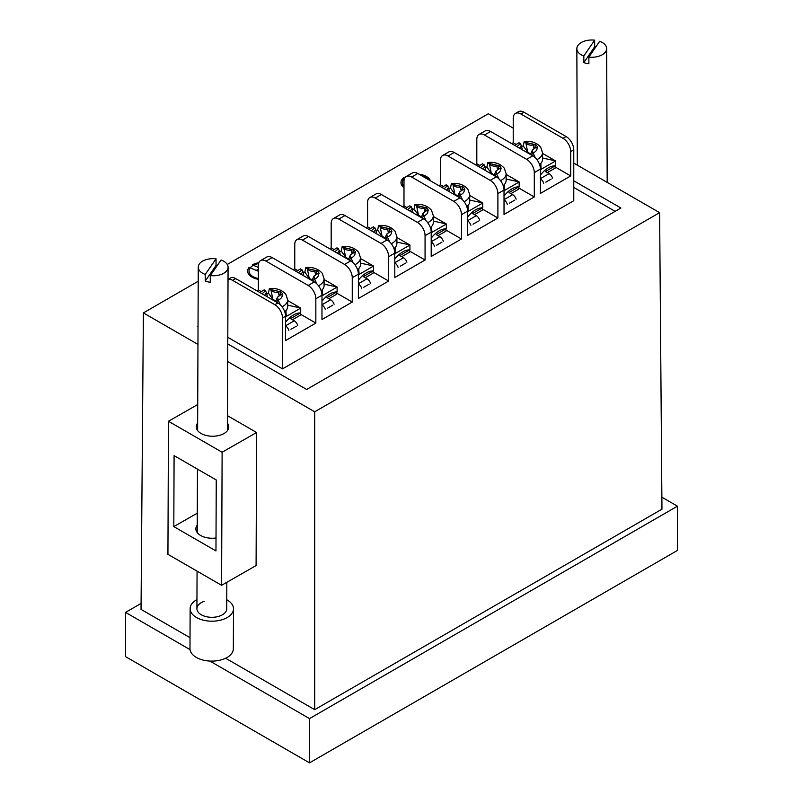 <?xml version="1.0" encoding="UTF-8"?>
<svg xmlns="http://www.w3.org/2000/svg" width="803" height="803" viewBox="0 0 803 803"><rect width="100%" height="100%" fill="white"/><g stroke="black" fill="none" stroke-linecap="round" stroke-linejoin="round"><path stroke-width="1.2" d="M403.989 186.336A13.551 7.819 180 0 1 404.712 178.136M420.933 175.315A13.551 7.819 180 0 1 425.449 177.041A13.551 7.819 180 0 1 428.441 179.651M258.355 278.521A13.551 7.819 180 0 1 252.995 276.613L252.995 276.613A13.551 7.819 180 0 1 258.566 263.605M258.355 269.497A9.485 5.48 0 0 0 256.197 270.35M225.613 658.229L314.696 709.661L661.963 509.172L659.614 212.665L573.774 163.099M513.217 128.139L488.304 113.765L227.269 264.468M190.02 637.682L141.037 609.397L143.386 312.899L197.96 344.407M227.701 361.581L314.696 411.809L659.614 212.665M314.696 709.661L314.696 411.809M227.49 415.693L256.609 432.506L256.087 565.573L221.588 585.307L222.12 452.24L256.609 432.506M198.211 281.251L143.386 312.899M227.771 343.915L306.646 389.455L620.91 208.017L573.774 180.805M198.03 326.048L197.418 326.399L198.03 326.751M661.873 497.198L677.441 506.181L677.441 550.436L309.516 762.85L125.559 656.643L125.559 612.388L141.077 603.424M677.441 506.181L309.516 718.595L209.884 661.07M309.516 762.85L309.516 718.595M190.05 649.627L125.559 612.388M573.774 187.44L615.158 211.34M197.648 423.091A16.261 9.345 0.2 0 0 196.273 426.825A16.261 9.345 0.2 0 0 201.041 433.459A16.261 9.345 0.2 0 0 218.747 435.537A16.261 9.345 0.2 0 0 228.795 426.945A16.261 9.345 0.2 0 0 227.46 423.211M216.017 537.99A16.261 9.345 -179.8 0 1 200.64 535.481A16.261 9.345 -179.8 0 1 195.872 528.836A16.261 9.345 -179.8 0 1 197.247 525.112M222.12 452.24L168.459 421.264L197.719 404.521M168.459 421.264L167.937 554.331L221.588 585.307M173.809 526.597L215.967 550.938L216.248 479.973L174.09 455.632L173.809 526.597L197.287 513.167M221.096 259.981A14.906 8.562 -179.8 0 1 228.072 267.269A14.906 8.562 -179.8 0 1 210.276 275.6L221.096 259.981M217.181 265.632A14.906 8.562 0.2 0 0 216.037 265.472L205.217 281.09A14.906 8.562 0.2 0 0 207.636 281.813A14.906 8.562 0.2 0 0 210.245 282.254L210.276 275.6M205.237 274.445A14.906 8.562 -179.8 0 1 198.261 267.148A14.906 8.562 -179.8 0 1 216.057 258.817L205.237 274.445L205.217 281.09M216.037 265.472L216.057 258.817M204.103 601.387A14.906 8.562 0.2 0 0 196.916 608.684A14.906 8.562 0.2 0 0 204.484 616.182A14.906 8.562 0.2 0 0 219.54 616.092A14.906 8.562 0.2 0 0 226.727 608.794L226.827 582.305M226.757 599.751A21.681 12.457 -179.8 0 1 233.502 608.825L233.342 648.744A21.681 12.457 -179.8 0 1 222.883 659.343A21.681 12.457 -179.8 0 1 200.991 659.474A21.681 12.457 -179.8 0 1 189.98 648.573L190.14 608.654A21.681 12.457 -179.8 0 1 196.946 599.63M233.502 608.825A21.681 12.457 -179.8 0 1 223.043 619.424A21.681 12.457 -179.8 0 1 201.151 619.555A21.681 12.457 -179.8 0 1 190.14 608.654M595.826 46.935A14.906 8.642 -0.2 0 0 594.672 46.775L583.841 62.604A14.906 8.642 -0.2 0 0 586.27 63.307A14.906 8.642 -0.2 0 0 588.88 63.748L588.86 57.123L599.68 41.294A14.906 8.642 179.8 0 1 606.656 48.581A14.906 8.642 179.8 0 1 588.86 57.123M583.841 62.604L583.821 55.979A14.906 8.642 179.8 0 1 576.845 48.702A14.906 8.642 179.8 0 1 594.642 40.15L583.821 55.979M594.672 46.775L594.642 40.15M290.977 329.3L296.337 326.199M327.383 308.282L332.753 305.18M228.022 279.394L230.32 278.069A10.841 6.263 60 0 1 235.741 278.601L277.898 302.942A10.841 6.263 60 0 1 285.567 316.221L285.567 340.562L315.84 323.077L315.84 298.736A10.841 6.263 -120 0 0 308.181 285.466L266.024 261.126A10.841 6.263 -120 0 0 260.604 260.584L266.737 257.05A10.841 6.263 60 0 1 272.157 257.582L314.314 281.923A10.841 6.263 60 0 1 321.973 295.203L321.973 319.534L352.256 302.058L336.728 293.095M297.501 270.45L294.761 268.864L293.236 269.758M352.256 302.058L352.256 277.718A10.841 6.263 -120 0 0 344.587 264.438L302.43 240.107A10.841 6.263 -120 0 0 297.01 239.565A10.841 6.263 -120 0 0 294.761 244.534L294.761 268.864M315.84 323.077L300.322 314.114M261.095 291.469L258.355 289.893L256.819 290.776M260.604 260.584A10.841 6.263 -120 0 0 258.355 265.552L258.355 289.893M227.791 337.3L282.505 368.878L282.505 317.988A10.841 6.263 -120 0 0 274.837 304.708L232.679 280.377A10.841 6.263 -120 0 0 228.022 279.504M333.918 249.432L331.177 247.846L329.642 248.729M331.177 247.846L331.177 223.505A10.841 6.263 -120 0 1 333.416 218.546A10.841 6.263 -120 0 1 338.836 219.078L380.993 243.419A10.841 6.263 -120 0 1 388.662 256.699L388.662 281.04L373.144 272.076M370.324 228.413L367.583 226.827L366.048 227.711M367.583 226.827L367.583 202.486A10.841 6.263 -120 0 1 369.832 197.528A10.841 6.263 -120 0 1 375.252 198.06L417.409 222.401A10.841 6.263 -120 0 1 425.068 235.68L425.068 260.021L409.55 251.058M406.73 207.385L403.989 205.809L402.454 206.692M403.989 205.809L403.989 181.468A10.841 6.263 -120 0 1 406.238 176.509A10.841 6.263 -120 0 1 411.658 177.041L453.815 201.382A10.841 6.263 -120 0 1 461.474 214.662L461.474 238.993L445.956 230.039M443.136 186.366L440.395 184.79L438.87 185.674M440.395 184.79L440.395 160.449A10.841 6.263 -120 0 1 442.644 155.481A10.841 6.263 -120 0 1 448.064 156.023L490.221 180.364A10.841 6.263 -120 0 1 497.89 193.633L497.89 217.974L482.362 209.021M479.552 165.348L476.811 163.772L475.276 164.655M476.811 163.772L476.811 139.431A10.841 6.263 -120 0 1 479.05 134.462A10.841 6.263 -120 0 1 484.47 135.004L526.627 159.345A10.841 6.263 -120 0 1 534.296 172.615L534.296 196.956L518.778 187.992M515.958 144.329L513.217 142.743L511.682 143.637M513.217 142.743L513.217 118.402A10.841 6.263 -120 0 1 515.466 113.444A10.841 6.263 -120 0 1 520.886 113.986L563.044 138.317A10.841 6.263 -120 0 1 570.702 151.596L570.702 175.937L555.184 166.974M515.466 113.444L518.527 111.677A10.841 6.263 -120 0 1 523.947 112.209L566.105 136.55A10.841 6.263 -120 0 1 573.774 149.83L573.774 200.72L282.505 368.878M479.05 134.462L485.183 130.929A10.841 6.263 60 0 1 490.603 131.461L532.76 155.802A10.841 6.263 60 0 1 540.429 169.082L540.429 193.413L570.702 175.937M442.644 155.481L448.777 151.948A10.841 6.263 60 0 1 454.197 152.48L496.354 176.821A10.841 6.263 60 0 1 504.023 190.1L504.023 214.441L534.296 196.956M406.238 176.509L412.371 172.966A10.841 6.263 60 0 1 417.791 173.498L459.948 197.839A10.841 6.263 60 0 1 467.607 211.119L467.607 235.46L497.89 217.974M369.832 197.528L375.965 193.985A10.841 6.263 60 0 1 381.375 194.527L423.532 218.858A10.841 6.263 60 0 1 431.201 232.137L431.201 256.478L461.474 238.993M333.416 218.546L339.549 215.003A10.841 6.263 60 0 1 344.969 215.545L387.126 239.886A10.841 6.263 60 0 1 394.795 253.156L394.795 277.497L425.068 260.021M297.01 239.565L303.143 236.022A10.841 6.263 60 0 1 308.563 236.564L350.72 260.905A10.841 6.263 60 0 1 358.389 274.174L358.389 298.515L388.662 281.04M473.017 224.198L478.387 221.096M509.423 203.179L514.793 200.077M436.611 245.216L441.971 242.115M545.839 182.161L551.199 179.059M363.789 287.253L369.159 284.162M400.205 266.235L405.565 263.143M300.272 312.979L300.322 315.228L292.463 319.755M300.322 313.009L290.545 318.65L294.229 320.778A5.42 3.132 60 0 1 297.682 325.265M288.869 330.354A5.42 3.132 -120 0 0 285.567 325.958M279.083 295.554L278.4 292.131L280.578 291.63A10.82 6.253 180 0 1 281.933 292.985A10.82 6.253 180 0 1 282.666 294.5L280.508 295.012L277.577 297.07L275.75 301.205L272.799 299.148L268.443 293.195L269.326 288.608L270.972 290.013L272.799 299.148M266.716 293.476A15.719 9.074 180 0 1 268.443 293.195M279.946 295.173L280.578 291.63M264.699 295.313L266.496 292.362L264.197 289.853L259.781 292.483M284.744 311.745A15.719 9.074 -0 0 0 287.685 306.455L287.685 299.82A15.719 9.074 180 0 1 282.074 306.766M276.744 302.279L277.948 299.559L279.946 303.815M278.4 292.131C275.228 292.653 272.759 291.951 270.972 290.013M277.948 299.559L277.577 297.07M285.567 321.27A20.326 11.734 -60 0 1 286.33 321.31A20.326 11.734 -60 0 1 300.703 313.009L300.703 308.111L285.567 316.854M287.685 300.553L300.623 308.021A26.549 15.327 60 0 1 300.703 308.111M285.928 310.62L286.249 316.322L285.567 316.151M300.623 308.021L287.685 305.15M286.249 316.322L285.567 315.92M336.688 291.961L336.728 294.199L328.879 298.736M336.728 291.991L326.962 297.632L330.645 299.76A5.42 3.132 60 0 1 334.088 304.247M325.275 309.336A5.42 3.132 -120 0 0 321.973 304.939M315.489 274.536L314.806 271.113L316.984 270.611A10.82 6.253 180 0 1 318.339 271.966A10.82 6.253 180 0 1 319.082 273.482L316.914 273.994L313.983 276.041L312.166 280.187L309.205 278.129L304.849 272.167L305.742 267.59L307.378 268.995L309.205 278.129M303.122 272.458A15.719 9.074 180 0 1 304.849 272.167M316.362 274.154L316.984 270.611M301.105 274.295L302.902 271.344L300.603 268.834L296.187 271.464M321.15 290.726A15.719 9.074 -0 0 0 324.091 285.436L324.091 278.802A15.719 9.074 180 0 1 318.48 285.748M313.16 281.261L314.354 278.541L316.362 282.797M314.806 271.113C311.644 271.635 309.165 270.932 307.378 268.995M314.354 278.541L313.983 276.041M321.973 300.252A20.326 11.734 -60 0 1 322.746 300.292A20.326 11.734 -60 0 1 337.109 291.991L337.109 287.093L321.973 295.825M324.091 279.524L337.029 287.002A26.549 15.327 60 0 1 337.109 287.093M322.334 289.602L322.655 295.293L321.973 295.123M337.029 287.002L324.091 284.132M322.655 295.293L321.973 294.902M373.094 270.942L373.144 273.181L365.285 277.718M373.144 270.972L363.368 276.613L367.051 278.741A5.42 3.132 60 0 1 370.494 283.218M361.681 288.307A5.42 3.132 -120 0 0 358.389 283.921M351.895 253.507L351.212 250.084L353.39 249.592A10.82 6.253 180 0 1 354.755 250.948A10.82 6.253 180 0 1 355.488 252.453L353.32 252.975L350.399 255.023L348.572 259.168L345.611 257.111L341.255 251.148L342.148 246.571L343.794 247.976L345.611 257.111M339.539 251.439A15.719 9.074 180 0 1 341.255 251.148M352.768 253.136L353.39 249.592M337.511 253.276L339.308 250.325L337.019 247.816L332.603 250.446M357.556 269.708A15.719 9.074 -0 0 0 360.497 264.418L360.497 257.783A15.719 9.074 180 0 1 354.886 264.729M349.566 260.232L350.76 257.522L352.768 261.778M351.212 250.084C348.05 250.606 345.571 249.904 343.794 247.976M350.76 257.522L350.399 255.023M358.389 279.233A20.326 11.734 -60 0 1 359.152 279.263A20.326 11.734 -60 0 1 373.525 270.972L373.525 266.074L358.389 274.807M360.497 258.506L373.435 265.984A26.549 15.327 60 0 1 373.525 266.074M358.74 268.583L359.061 274.275L358.389 274.104M373.435 265.984L360.497 263.113M359.061 274.275L358.379 273.883M409.5 249.924L409.55 252.162L401.691 256.699M409.55 249.954L399.774 255.595L403.457 257.723A5.42 3.132 60 0 1 406.91 262.2M398.087 267.289A5.42 3.132 -120 0 0 394.795 262.902M388.311 232.489L387.628 229.066L389.796 228.574A10.82 6.253 180 0 1 391.161 229.929A10.82 6.253 180 0 1 391.894 231.435L389.736 231.957L386.805 234.004L384.978 238.15L382.027 236.092L377.661 230.13L378.554 225.543L380.2 226.958L382.027 236.092M375.945 230.421A15.719 9.074 180 0 1 377.661 230.13M389.174 232.117L389.796 228.574M373.917 232.258L375.724 229.307L373.425 226.797L369.009 229.417M393.962 248.679A15.719 9.074 -0 0 0 396.903 243.399L396.903 236.765A15.719 9.074 180 0 1 391.292 243.71M385.972 239.214L387.166 236.494L389.174 240.749M387.628 229.066C384.456 229.588 381.987 228.885 380.2 226.958M387.166 236.494L386.805 234.004M394.795 258.215A20.326 11.734 -60 0 1 395.558 258.245A20.326 11.734 -60 0 1 409.931 249.954L409.931 245.045L394.795 253.788M396.903 237.487L409.841 244.955A26.549 15.327 60 0 1 409.931 245.045M395.156 247.565L395.477 253.256L394.795 253.086M409.841 244.955L396.903 242.094M395.477 253.256L394.785 252.865M445.906 228.905L445.956 231.144L438.097 235.68M445.956 228.925L436.18 234.576L439.863 236.694A5.42 3.132 60 0 1 443.316 241.181M434.503 246.27A5.42 3.132 -120 0 0 431.201 241.874M424.717 211.47L424.034 208.047L426.212 207.545A10.82 6.253 180 0 1 427.567 208.91A10.82 6.253 180 0 1 428.3 210.416L426.142 210.928L423.211 212.986L421.384 217.121L418.433 215.074L414.077 209.111L414.96 204.524L416.606 205.939L418.433 215.074M412.351 209.402A15.719 9.074 180 0 1 414.077 209.111M425.58 211.089L426.212 207.545M410.333 211.239L412.13 208.278L409.831 205.779L405.415 208.399M430.378 227.661A15.719 9.074 -0 0 0 433.319 222.381L433.319 215.736A15.719 9.074 180 0 1 427.708 222.692M422.378 218.195L423.582 215.475L425.58 219.731M424.034 208.047C420.862 208.569 418.393 207.867 416.606 205.939M423.582 215.475L423.211 212.986M431.201 237.196A20.326 11.734 -60 0 1 431.964 237.226A20.326 11.734 -60 0 1 446.338 228.925L446.338 224.027L431.201 232.77M433.319 216.469L446.257 223.937A26.549 15.327 60 0 1 446.338 224.027M431.562 226.546L431.884 232.238L431.201 232.067M446.257 223.937L433.319 221.076M431.884 232.238L431.201 231.836M482.322 207.887L482.362 210.125L474.513 214.662M482.362 207.907L472.596 213.548L476.279 215.676A5.42 3.132 60 0 1 479.722 220.163M470.909 225.252A5.42 3.132 -120 0 0 467.607 220.855M461.123 190.452L460.44 187.029L462.618 186.527A10.82 6.253 180 0 1 463.973 187.882A10.82 6.253 180 0 1 464.716 189.398L462.548 189.909L459.617 191.967L457.8 196.103L454.839 194.055L450.483 188.093L451.376 183.506L453.012 184.921L454.839 194.055M448.757 188.374A15.719 9.074 180 0 1 450.483 188.093M461.996 190.07L462.618 186.527M446.739 190.221L448.536 187.26L446.237 184.76L441.821 187.38M466.784 206.642A15.719 9.074 -0 0 0 469.725 201.362L469.725 194.717A15.719 9.074 180 0 1 464.114 201.673M458.794 197.177L459.989 194.456L461.996 198.712M460.44 187.029C457.278 187.551 454.799 186.848 453.012 184.921M459.989 194.456L459.617 191.967M467.607 216.178A20.326 11.734 -60 0 1 468.38 216.208A20.326 11.734 -60 0 1 482.744 207.907L482.744 203.008L467.607 211.751M469.725 195.45L482.663 202.918A26.549 15.327 60 0 1 482.744 203.008M467.968 205.518L468.29 211.219L467.607 211.048M482.663 202.918L469.725 200.057M468.29 211.219L467.607 210.818M518.728 186.858L518.778 189.106L510.919 193.633M518.778 186.888L509.002 192.529L512.685 194.657A5.42 3.132 60 0 1 516.128 199.144M507.315 204.233A5.42 3.132 -120 0 0 504.023 199.837M497.529 169.433L496.846 166.01L499.024 165.508A10.82 6.253 180 0 1 500.389 166.863A10.82 6.253 180 0 1 501.122 168.379L498.954 168.891L496.033 170.949L494.206 175.084L491.245 173.026L486.889 167.064L487.782 162.487L489.428 163.892L491.245 173.026M485.173 167.355A15.719 9.074 180 0 1 486.889 167.064M498.402 169.052L499.024 165.508M483.145 169.192L484.942 166.241L482.653 163.732L478.237 166.362M503.19 185.623A15.719 9.074 -0 0 0 506.131 180.334L506.131 173.699A15.719 9.074 180 0 1 500.52 180.645M495.2 176.158L496.395 173.438L498.402 177.694M496.846 166.01C493.684 166.532 491.205 165.83 489.428 163.892M496.395 173.438L496.033 170.949M504.023 195.149A20.326 11.734 -60 0 1 504.786 195.189A20.326 11.734 -60 0 1 519.16 186.888L519.16 181.99L504.023 190.733M506.131 174.432L519.069 181.9A26.549 15.327 60 0 1 519.16 181.99M504.374 184.499L504.696 190.191L504.023 190.03M519.069 181.9L506.131 179.029M504.696 190.191L504.013 189.799M555.134 165.84L555.184 168.078L547.325 172.615M555.184 165.87L545.408 171.511L549.091 173.639A5.42 3.132 60 0 1 552.544 178.115M543.721 183.204A5.42 3.132 -120 0 0 540.429 178.818M533.945 148.414L533.262 144.992L535.43 144.49A10.82 6.253 180 0 1 536.795 145.845A10.82 6.253 180 0 1 537.528 147.361L535.37 147.872L532.439 149.92L530.612 154.066L527.661 152.008L523.295 146.046L524.188 141.469L525.835 142.874L527.661 152.008M521.579 146.337A15.719 9.074 180 0 1 523.295 146.046M534.808 148.033L535.43 144.49M519.551 148.174L521.358 145.223L519.059 142.713L514.643 145.343M539.596 164.605A15.719 9.074 -0 0 0 542.537 159.315L542.537 152.68A15.719 9.074 180 0 1 536.926 159.626M531.606 155.13L532.801 152.419L534.808 156.675M533.262 144.992C530.09 145.514 527.621 144.801 525.835 142.874M532.801 152.419L532.439 149.92M540.429 174.131A20.326 11.734 -60 0 1 541.192 174.171A20.326 11.734 -60 0 1 555.566 165.87L555.566 160.971L540.429 169.704M542.537 153.403L555.475 160.881A26.549 15.327 60 0 1 555.566 160.971M540.79 163.481L541.112 169.172L540.429 169.001M555.475 160.881L542.537 158.01M541.112 169.172L540.419 168.781M404.632 178.296L403.588 177.694A14.906 8.602 0 0 0 400.968 182.572A14.906 8.602 0 0 0 403.989 187.772M430.468 180.816A14.906 8.602 0 0 0 418.915 174.151M408.898 174.974A14.906 8.602 0 0 0 407.422 175.486L407.713 175.656M258.355 271.253L249.111 267.389A14.906 8.602 0 0 0 247.665 271.083A14.906 8.602 0 0 0 253.838 278.059A14.906 8.602 0 0 0 258.355 279.334M258.837 262.752A14.906 8.602 0 0 0 252.283 264.86L258.355 267.389M573.774 149.83L570.702 151.596M540.429 169.082L534.296 172.615M504.023 190.1L497.89 193.633M467.607 211.119L461.474 214.662M431.201 232.137L425.068 235.68M394.795 253.156L388.662 256.699M358.389 274.174L352.256 277.718M321.973 295.203L315.84 298.736M285.567 316.221L282.505 317.988M277.898 302.942L274.837 304.708M235.741 278.601L232.679 280.377M350.72 260.905L344.587 264.438M314.314 281.923L308.181 285.466M308.563 236.564L302.43 240.107M272.157 257.582L266.024 261.126M566.105 136.55L563.044 138.317M523.947 112.209L520.886 113.986M532.76 155.802L526.627 159.345M490.603 131.461L484.47 135.004M496.354 176.821L490.221 180.364M454.197 152.48L448.064 156.023M459.948 197.839L453.815 201.382M417.791 173.498L411.658 177.041M381.375 194.527L375.252 198.06M423.532 218.858L417.409 222.401M387.126 239.886L380.993 243.419M344.969 215.545L338.836 219.078M294.229 320.778L285.567 325.787M270.601 289.502L280.066 291.72M262.049 293.788L265.602 290.716M282.174 294.611C282.546 296.819 281.261 298.636 278.32 300.071M330.645 299.76L321.973 304.759M307.007 268.483L316.472 270.701M298.455 272.769L302.008 269.698M318.58 273.592C318.952 275.8 317.667 277.617 314.726 279.053M367.051 278.741L358.389 283.74M343.413 247.465L352.878 249.683M334.861 251.751L338.424 248.679M354.986 252.564C355.368 254.782 354.083 256.599 351.142 258.034M403.457 257.723L394.795 262.722M379.819 226.446L389.284 228.664M371.277 230.732L374.83 227.661M391.392 231.545C391.774 233.753 390.489 235.58 387.548 237.015M439.863 236.694L431.201 241.703M416.235 205.417L425.7 207.646M407.683 209.703L411.236 206.642M427.808 210.527C428.18 212.735 426.895 214.562 423.954 215.987M476.279 215.676L467.607 220.684M452.641 184.399L462.106 186.627M444.089 188.685L447.642 185.613M464.214 189.508C464.586 191.716 463.301 193.543 460.36 194.968M512.685 194.657L504.023 199.656M489.047 163.38L498.512 165.599M480.495 167.666L484.058 164.595M500.62 168.489C501.002 170.698 499.717 172.515 496.776 173.95M549.091 173.639L540.429 178.637M525.453 142.362L534.918 144.58M516.911 146.648L520.464 143.576M537.026 147.461C537.408 149.679 536.123 151.496 533.182 152.931M227.43 430.679L228.072 267.269M196.916 608.684L197.066 571.144M197.217 532.58L197.468 469.123M197.618 430.559L198.261 267.148M577.307 165.147L576.845 48.702M607.188 182.391L606.656 48.581M287.685 299.82L285.828 294.31C281.873 289.803 276.373 287.896 269.326 288.608M266.496 292.362L267.399 296.879M324.091 278.802L322.234 273.291C318.279 268.784 312.779 266.877 305.742 267.59M302.902 271.344L303.805 275.861M360.497 257.783L358.64 252.272C354.685 247.756 349.185 245.859 342.148 246.561M339.308 250.325L340.211 254.832M396.903 236.765L395.056 231.254C391.091 226.737 385.591 224.84 378.554 225.543M375.724 229.307L376.627 233.814M433.319 215.736L431.462 210.235C427.507 205.719 422.007 203.821 414.96 204.524M412.13 208.278L413.033 212.795M469.725 194.717L467.868 189.207C463.913 184.7 458.413 182.793 451.376 183.506M448.536 187.26L449.439 191.776M506.131 173.699L504.274 168.188C500.319 163.682 494.819 161.774 487.782 162.487M484.942 166.241L485.845 170.758M542.537 152.68L540.69 147.17C536.725 142.663 531.225 140.756 524.188 141.469M521.358 145.223L522.261 149.739"/></g></svg>
